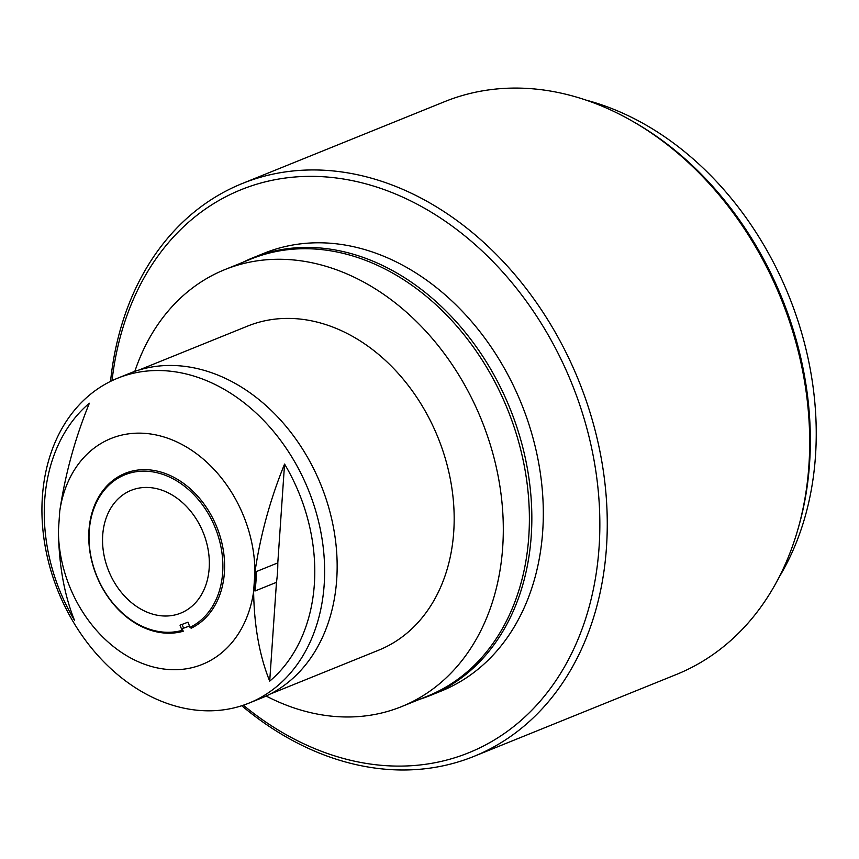 <?xml version="1.0" encoding="UTF-8"?>
<svg xmlns="http://www.w3.org/2000/svg" width="859" height="859" viewBox="0 0 859 859"><rect width="100%" height="100%" fill="white"/><g stroke="black" fill="none" stroke-linecap="round" stroke-linejoin="round"><path stroke-width="1.29" d="M242.646 262.403A236.139 181.936 68 0 1 252.793 257.818A236.139 181.936 68 0 1 441.859 306.964A236.139 181.936 68 0 1 531.721 526.202A236.139 181.936 68 0 1 429.908 695.629A236.139 181.936 68 0 1 419.428 699.387M429.908 695.629L441.376 690.99A236.139 181.936 -112 0 0 543.189 521.563A236.139 181.936 -112 0 0 453.337 302.325A236.139 181.936 -112 0 0 264.271 253.18L252.793 257.818M134.831 371.378A235.699 181.593 68 0 1 224.79 269.629A235.699 181.593 68 0 1 328.321 267.02A235.699 181.593 68 0 1 499.455 483.424A235.699 181.593 68 0 1 401.572 706.613A235.699 181.593 68 0 1 298.03 709.223A235.699 181.593 68 0 1 266.161 696.037M224.79 269.629L250.871 259.074A235.699 181.593 68 0 1 354.402 256.465A235.699 181.593 68 0 1 525.536 472.869A235.699 181.593 68 0 1 427.653 696.069L401.572 706.613M139.137 369.982L247.628 326.087A174.785 134.67 68 0 1 324.412 324.154A174.785 134.67 68 0 1 451.319 484.637A174.785 134.67 68 0 1 378.722 650.156L270.231 694.04M172.025 705.046A175.225 135.003 68 0 1 44.797 544.166A175.225 135.003 68 0 1 117.576 378.228A175.225 135.003 68 0 1 194.542 376.285A175.225 135.003 68 0 1 321.771 537.176A175.225 135.003 68 0 1 248.992 703.113A175.225 135.003 68 0 1 172.025 705.046M117.576 378.228L130.096 373.16A175.225 135.003 68 0 1 207.062 371.228A175.225 135.003 68 0 1 334.291 532.108A175.225 135.003 68 0 1 261.512 698.045L248.992 703.113M59.733 511.288A121.817 93.856 68 0 1 164.509 437.156A121.817 93.856 68 0 1 254.951 572.137C260.374 535.243 270.252 499.219 284.565 464.075A167.688 129.194 68 0 1 269.705 681.144C259.515 655.911 254.157 626.05 253.62 591.572A121.817 93.856 68 0 1 148.854 665.714A121.817 93.856 68 0 1 58.401 530.733C58.938 565.211 64.307 595.072 74.486 620.305A167.688 129.194 68 0 1 89.357 403.225C75.034 438.38 65.166 474.404 59.733 511.288L58.401 530.733M631.44 120.636L633.867 122.021A305.911 235.688 68 0 1 798.215 528.274L797.431 530.959A308.961 238.05 -112 0 0 631.44 120.636A308.961 238.05 -112 0 0 448.226 100.245A308.961 238.05 -112 0 0 444.586 101.673L242.174 183.558A308.961 238.05 68 0 1 245.814 182.129A308.961 238.05 68 0 1 579.664 383.06A308.961 238.05 68 0 1 473.91 756.392A308.961 238.05 68 0 1 470.27 757.821A308.961 238.05 68 0 1 241.755 705.733M473.91 756.392L676.312 674.508A308.961 238.05 -112 0 0 797.431 530.959M243.333 705.207A303.667 233.97 -112 0 0 465.213 754.148A303.667 233.97 -112 0 0 573.64 388.139A303.667 233.97 -112 0 0 244.611 188.325A303.667 233.97 -112 0 0 112.035 380.655M179.993 613.412A66.207 51.014 68 0 1 108.459 570.355A66.207 51.014 68 0 1 131.116 490.349A66.207 51.014 68 0 1 131.899 490.049A66.207 51.014 68 0 1 203.433 533.106A66.207 51.014 68 0 1 180.777 613.101A66.207 51.014 68 0 1 179.993 613.412M125.811 474.426A82.979 63.931 -112 0 0 95.209 571.847A82.979 63.931 -112 0 0 182.044 630.377L183.225 631.236A84.214 64.887 -112 0 1 95.048 571.89A84.214 64.887 -112 0 1 126.09 472.976A84.214 64.887 -112 0 1 216.307 525.826A84.214 64.887 -112 0 1 191.181 628.208L190 627.349A82.979 63.931 -112 0 0 214.686 526.46A82.979 63.931 -112 0 0 125.811 474.426M182.044 630.377L180.025 625.202L187.981 622.174L190 627.349M182.097 624.407L183.515 628.047L182.194 628.584L183.225 631.236M183.515 628.047A81.38 62.707 -112 0 0 187.853 626.598M585.892 100.073A297.042 228.87 68 0 1 788.787 295.721A297.042 228.87 68 0 1 778.995 577.409M110.543 381.385A308.961 238.05 68 0 1 242.174 183.558M253.62 591.572L254.951 572.137M182.194 628.584A81.38 62.707 -112 0 0 187.198 626.877A81.38 62.707 -112 0 0 189.431 625.9M277.801 562.892L256.272 571.6L254.94 591.035L276.469 582.327A121.817 93.856 -112 0 0 277.801 562.892L284.565 464.075M269.705 681.144L276.469 582.327M256.272 571.6A121.817 93.856 68 0 1 254.94 591.035"/></g></svg>
